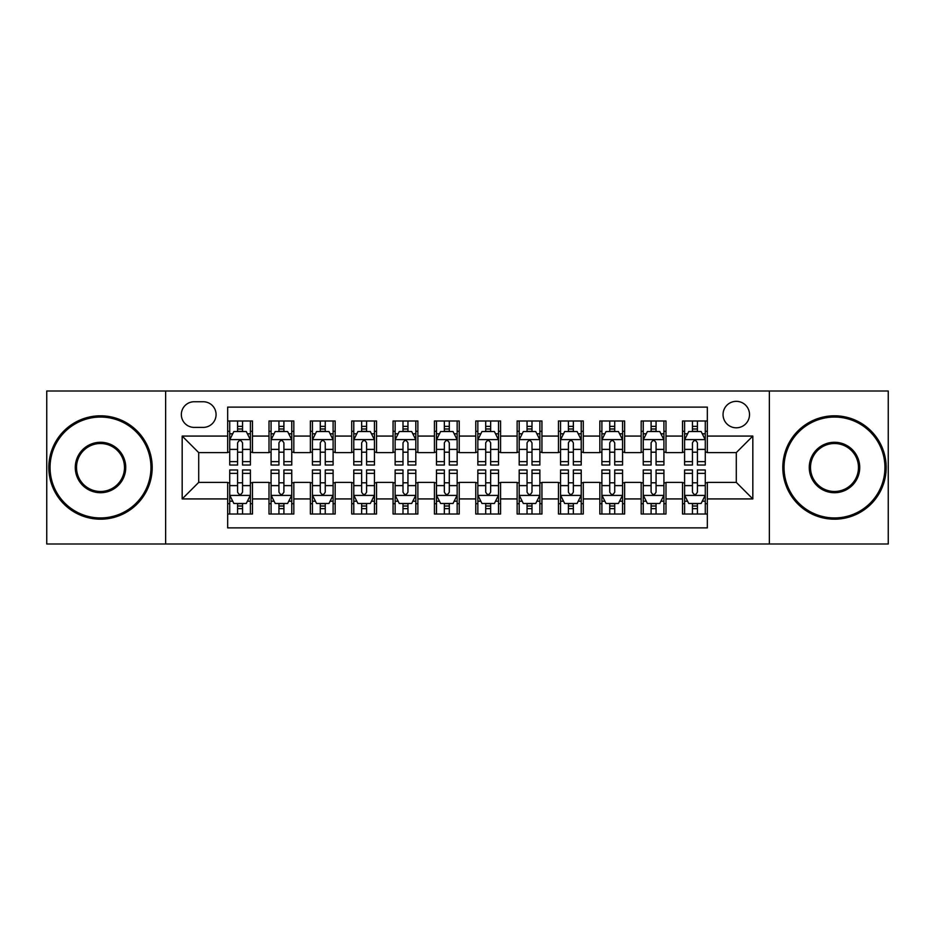 <?xml version="1.0" encoding="UTF-8"?>
<svg xmlns="http://www.w3.org/2000/svg" width="935" height="935" viewBox="0 0 935 935"><rect width="100%" height="100%" fill="white"/><g stroke="black" fill="none" stroke-linecap="round" stroke-linejoin="round"><path stroke-width="1.4" d="M736.289 401.337A13.23 13.23 0 0 0 723.047 414.567A13.23 13.23 0 0 0 736.289 427.798A13.23 13.23 0 0 0 749.519 414.567A13.23 13.23 0 0 0 736.289 401.337M769.365 543.995L888.25 543.995L888.25 391.005L769.365 391.005L769.365 543.995L165.635 543.995L165.635 391.005L46.75 391.005L46.75 543.995L165.635 543.995M707.339 420.984L682.527 420.984L682.527 436.072L665.989 436.072L665.989 452.61L682.527 452.61L682.527 436.072M665.989 436.072L665.989 420.984L641.176 420.984L641.176 436.072L624.638 436.072L624.638 452.61L641.176 452.61L641.176 436.072M624.638 436.072L624.638 420.984L599.826 420.984L599.826 436.072L583.288 436.072L583.288 452.61L599.826 452.61L599.826 436.072M583.288 436.072L583.288 420.984L558.475 420.984L558.475 436.072L541.938 436.072L541.938 452.61L558.475 452.61L558.475 436.072M541.938 436.072L541.938 420.984L517.125 420.984L517.125 436.072L500.576 436.072L500.576 452.61L517.125 452.61L517.125 436.072M500.576 436.072L500.576 420.984L475.775 420.984L475.775 436.072L459.225 436.072L459.225 452.61L475.775 452.61L475.775 436.072M459.225 436.072L459.225 420.984L434.424 420.984L434.424 436.072L417.875 436.072L417.875 452.61L434.424 452.61L434.424 436.072M417.875 436.072L417.875 420.984L393.062 420.984L393.062 436.072L376.524 436.072L376.524 452.61L393.062 452.61L393.062 436.072M376.524 436.072L376.524 420.984L351.712 420.984L351.712 436.072L335.174 436.072L335.174 452.61L351.712 452.61L351.712 436.072M335.174 436.072L335.174 420.984L310.362 420.984L310.362 436.072L293.824 436.072L293.824 452.61L310.362 452.61L310.362 436.072M293.824 436.072L293.824 420.984L269.011 420.984L269.011 452.61L252.473 452.61L252.473 420.984L227.661 420.984M227.661 514.016L252.473 514.016L252.473 482.39L269.011 482.39L269.011 514.016L293.824 514.016L293.824 482.39L310.362 482.39L310.362 498.928L293.824 498.928M310.362 498.928L310.362 514.016L335.174 514.016L335.174 482.39L351.712 482.39L351.712 498.928L335.174 498.928M351.712 498.928L351.712 514.016L376.524 514.016L376.524 482.39L393.062 482.39L393.062 498.928L376.524 498.928M393.062 498.928L393.062 514.016L417.875 514.016L417.875 482.39L434.424 482.39L434.424 498.928L417.875 498.928M434.424 498.928L434.424 514.016L459.225 514.016L459.225 482.39L475.775 482.39L475.775 498.928L459.225 498.928M475.775 498.928L475.775 514.016L500.576 514.016L500.576 482.39L517.125 482.39L517.125 498.928L500.576 498.928M517.125 498.928L517.125 514.016L541.938 514.016L541.938 482.39L558.475 482.39L558.475 498.928L541.938 498.928M558.475 498.928L558.475 514.016L583.288 514.016L583.288 482.39L599.826 482.39L599.826 498.928L583.288 498.928M599.826 498.928L599.826 514.016L624.638 514.016L624.638 482.39L641.176 482.39L641.176 498.928L624.638 498.928M641.176 498.928L641.176 514.016L665.989 514.016L665.989 482.39L682.527 482.39L682.527 498.928L665.989 498.928M194.164 427.388L203.269 427.388A12.821 12.821 0 0 0 216.078 414.567A12.821 12.821 0 0 0 203.269 401.746L194.164 401.746A12.821 12.821 0 0 0 181.343 414.567A12.821 12.821 0 0 0 194.164 427.388M769.365 391.005L165.635 391.005M707.339 436.072L707.339 407.122L227.661 407.122L227.661 452.61L198.711 452.61L198.711 482.39L227.661 482.39L227.661 527.878L707.339 527.878L707.339 482.39L736.289 482.39L736.289 452.61L707.339 452.61L707.339 436.072L752.827 436.072L752.827 498.928L707.339 498.928M227.661 498.928L182.173 498.928L182.173 436.072L227.661 436.072M682.527 498.928L682.527 514.016L707.339 514.016M227.661 431.315L229.73 431.315M237.583 431.315L242.551 431.315M250.405 431.315L252.473 431.315M227.661 452.201L229.73 452.201M237.583 452.201L242.551 452.201M250.405 452.201L252.473 452.201M227.661 482.799L229.73 482.799M237.583 482.799L242.551 482.799M250.405 482.799L252.473 482.799M227.661 503.684L229.73 503.684M237.583 503.684L242.551 503.684M250.405 503.684L252.473 503.684M269.011 452.201L271.08 452.201M278.934 452.201L283.901 452.201M291.755 452.201L293.824 452.201M269.011 431.315L271.08 431.315M278.934 431.315L283.901 431.315M291.755 431.315L293.824 431.315M269.011 482.799L271.08 482.799M278.934 482.799L283.901 482.799M291.755 482.799L293.824 482.799M269.011 503.684L271.08 503.684M278.934 503.684L283.901 503.684M291.755 503.684L293.824 503.684M310.362 482.799L312.43 482.799M320.284 482.799L325.251 482.799M333.105 482.799L335.174 482.799M310.362 503.684L312.43 503.684M320.284 503.684L325.251 503.684M333.105 503.684L335.174 503.684M310.362 431.315L312.43 431.315M320.284 431.315L325.251 431.315M333.105 431.315L335.174 431.315M310.362 452.201L312.43 452.201M320.284 452.201L325.251 452.201M333.105 452.201L335.174 452.201M351.712 482.799L353.781 482.799M361.646 482.799L366.602 482.799M374.456 482.799L376.524 482.799M351.712 503.684L353.781 503.684M361.646 503.684L366.602 503.684M374.456 503.684L376.524 503.684M351.712 431.315L353.781 431.315M361.646 431.315L366.602 431.315M374.456 431.315L376.524 431.315M351.712 452.201L353.781 452.201M361.646 452.201L366.602 452.201M374.456 452.201L376.524 452.201M393.062 482.799L395.131 482.799M402.997 482.799L407.952 482.799M415.806 482.799L417.875 482.799M393.062 503.684L395.131 503.684M402.997 503.684L407.952 503.684M415.806 503.684L417.875 503.684M393.062 431.315L395.131 431.315M402.997 431.315L407.952 431.315M415.806 431.315L417.875 431.315M393.062 452.201L395.131 452.201M402.997 452.201L407.952 452.201M415.806 452.201L417.875 452.201M434.424 482.799L436.481 482.799M444.347 482.799L449.303 482.799M457.157 482.799L459.225 482.799M434.424 503.684L436.481 503.684M444.347 503.684L449.303 503.684M457.157 503.684L459.225 503.684M434.424 431.315L436.481 431.315M444.347 431.315L449.303 431.315M457.157 431.315L459.225 431.315M434.424 452.201L436.481 452.201M444.347 452.201L449.303 452.201M457.157 452.201L459.225 452.201M475.775 482.799L477.843 482.799M485.697 482.799L490.653 482.799M498.519 482.799L500.576 482.799M475.775 503.684L477.843 503.684M485.697 503.684L490.653 503.684M498.519 503.684L500.576 503.684M475.775 431.315L477.843 431.315M485.697 431.315L490.653 431.315M498.519 431.315L500.576 431.315M475.775 452.201L477.843 452.201M485.697 452.201L490.653 452.201M498.519 452.201L500.576 452.201M517.125 482.799L519.194 482.799M527.048 482.799L532.003 482.799M539.869 482.799L541.938 482.799M517.125 503.684L519.194 503.684M527.048 503.684L532.003 503.684M539.869 503.684L541.938 503.684M517.125 431.315L519.194 431.315M527.048 431.315L532.003 431.315M539.869 431.315L541.938 431.315M517.125 452.201L519.194 452.201M527.048 452.201L532.003 452.201M539.869 452.201L541.938 452.201M558.475 482.799L560.544 482.799M568.398 482.799L573.354 482.799M581.219 482.799L583.288 482.799M558.475 503.684L560.544 503.684M568.398 503.684L573.354 503.684M581.219 503.684L583.288 503.684M558.475 431.315L560.544 431.315M568.398 431.315L573.354 431.315M581.219 431.315L583.288 431.315M558.475 452.201L560.544 452.201M568.398 452.201L573.354 452.201M581.219 452.201L583.288 452.201M599.826 482.799L601.895 482.799M609.749 482.799L614.716 482.799M622.57 482.799L624.638 482.799M599.826 503.684L601.895 503.684M609.749 503.684L614.716 503.684M622.57 503.684L624.638 503.684M599.826 431.315L601.895 431.315M609.749 431.315L614.716 431.315M622.57 431.315L624.638 431.315M599.826 452.201L601.895 452.201M609.749 452.201L614.716 452.201M622.57 452.201L624.638 452.201M641.176 482.799L643.245 482.799M651.099 482.799L656.066 482.799M663.92 482.799L665.989 482.799M641.176 503.684L643.245 503.684M651.099 503.684L656.066 503.684M663.92 503.684L665.989 503.684M641.176 431.315L643.245 431.315M651.099 431.315L656.066 431.315M663.92 431.315L665.989 431.315M641.176 452.201L643.245 452.201M651.099 452.201L656.066 452.201M663.92 452.201L665.989 452.201M682.527 482.799L684.595 482.799M692.449 482.799L697.417 482.799M705.271 482.799L707.339 482.799M682.527 503.684L684.595 503.684M692.449 503.684L697.417 503.684M705.271 503.684L707.339 503.684M682.527 431.315L684.595 431.315M692.449 431.315L697.417 431.315M705.271 431.315L707.339 431.315M682.527 452.201L684.595 452.201M692.449 452.201L697.417 452.201M705.271 452.201L707.339 452.201M198.711 452.61L182.173 436.072M198.711 482.39L182.173 498.928M752.827 436.072L736.289 452.61M752.827 498.928L736.289 482.39M242.551 426.36L237.583 426.36M250.405 461.645L242.551 461.645L242.551 465.022L250.405 465.022L250.405 439.789L246.267 431.526L233.867 431.526L229.73 439.789L229.73 465.022L237.583 465.022L237.583 461.645L229.73 461.645M229.73 439.789L229.73 420.984M250.405 439.789L250.405 420.984M237.583 431.526L237.583 420.984M242.551 420.984L242.551 431.526M242.551 461.645L242.551 442.898C240.891 439.707 239.243 439.707 237.583 442.898L237.583 461.645M237.583 508.64L242.551 508.64M229.73 473.355L237.583 473.355L237.583 469.978L229.73 469.978L229.73 495.211L233.867 503.474L246.267 503.474L250.405 495.211L250.405 469.978L242.551 469.978L242.551 473.355L250.405 473.355M250.405 495.211L250.405 514.016M229.73 495.211L229.73 514.016M242.551 503.474L242.551 514.016M237.583 514.016L237.583 503.474M237.583 473.355L237.583 492.102C239.243 495.293 240.891 495.293 242.551 492.102L242.551 473.355M100.513 417.057A50.443 50.443 0 0 0 50.058 467.5A50.443 50.443 0 0 0 100.513 517.943A50.443 50.443 0 0 0 150.956 467.5A50.443 50.443 0 0 0 100.513 417.057M100.513 519.194A51.694 51.694 0 0 1 48.819 467.5A51.694 51.694 0 0 1 100.513 415.806A51.694 51.694 0 0 1 152.195 467.5A51.694 51.694 0 0 1 100.513 519.194M100.513 442.278A25.222 25.222 0 0 1 125.734 467.5A25.222 25.222 0 0 1 100.513 492.722A25.222 25.222 0 0 1 75.279 467.5A25.222 25.222 0 0 1 100.513 442.278M100.513 491.483A23.983 23.983 0 0 0 124.495 467.5A23.983 23.983 0 0 0 100.513 443.517A23.983 23.983 0 0 0 76.518 467.5A23.983 23.983 0 0 0 100.513 491.483M834.487 417.057A50.443 50.443 0 0 0 784.044 467.5A50.443 50.443 0 0 0 834.487 517.943A50.443 50.443 0 0 0 884.942 467.5A50.443 50.443 0 0 0 834.487 417.057M834.487 519.194A51.694 51.694 0 0 1 782.805 467.5A51.694 51.694 0 0 1 834.487 415.806A51.694 51.694 0 0 1 886.181 467.5A51.694 51.694 0 0 1 834.487 519.194M834.487 442.278A25.222 25.222 0 0 1 859.721 467.5A25.222 25.222 0 0 1 834.487 492.722A25.222 25.222 0 0 1 809.266 467.5A25.222 25.222 0 0 1 834.487 442.278M834.487 491.483A23.983 23.983 0 0 0 858.482 467.5A23.983 23.983 0 0 0 834.487 443.517A23.983 23.983 0 0 0 810.505 467.5A23.983 23.983 0 0 0 834.487 491.483M283.901 426.36L278.934 426.36M291.755 461.645L283.901 461.645L283.901 465.022L291.755 465.022L291.755 439.789L287.618 431.526L275.217 431.526L271.08 439.789L271.08 465.022L278.934 465.022L278.934 461.645L271.08 461.645M271.08 439.789L271.08 420.984M291.755 439.789L291.755 420.984M278.934 431.526L278.934 420.984M283.901 420.984L283.901 431.526M283.901 461.645L283.901 442.898C282.253 439.707 280.594 439.707 278.934 442.898L278.934 461.645M325.251 426.36L320.284 426.36M333.105 461.645L325.251 461.645L325.251 465.022L333.105 465.022L333.105 439.789L328.968 431.526L316.568 431.526L312.43 439.789L312.43 465.022L320.284 465.022L320.284 461.645L312.43 461.645M312.43 439.789L312.43 420.984M333.105 439.789L333.105 420.984M320.284 431.526L320.284 420.984M325.251 420.984L325.251 431.526M325.251 461.645L325.251 442.898C323.603 439.707 321.944 439.707 320.284 442.898L320.284 461.645M366.602 426.36L361.646 426.36M374.456 461.645L366.602 461.645L366.602 465.022L374.456 465.022L374.456 439.789L370.33 431.526L357.918 431.526L353.781 439.789L353.781 465.022L361.646 465.022L361.646 461.645L353.781 461.645M353.781 439.789L353.781 420.984M374.456 439.789L374.456 420.984M361.646 431.526L361.646 420.984M366.602 420.984L366.602 431.526M366.602 461.645L366.602 442.898C364.954 439.707 363.294 439.707 361.646 442.898L361.646 461.645M407.952 426.36L402.997 426.36M415.806 461.645L407.952 461.645L407.952 465.022L415.806 465.022L415.806 439.789L411.68 431.526L399.268 431.526L395.131 439.789L395.131 465.022L402.997 465.022L402.997 461.645L395.131 461.645M395.131 439.789L395.131 420.984M415.806 439.789L415.806 420.984M402.997 431.526L402.997 420.984M407.952 420.984L407.952 431.526M407.952 461.645L407.952 442.898C406.304 439.707 404.645 439.707 402.997 442.898L402.997 461.645M278.934 508.64L283.901 508.64M271.08 473.355L278.934 473.355L278.934 469.978L271.08 469.978L271.08 495.211L275.217 503.474L287.618 503.474L291.755 495.211L291.755 469.978L283.901 469.978L283.901 473.355L291.755 473.355M291.755 495.211L291.755 514.016M271.08 495.211L271.08 514.016M283.901 503.474L283.901 514.016M278.934 514.016L278.934 503.474M278.934 473.355L278.934 492.102C280.594 495.293 282.241 495.293 283.901 492.102L283.901 473.355M320.284 508.64L325.251 508.64M312.43 473.355L320.284 473.355L320.284 469.978L312.43 469.978L312.43 495.211L316.568 503.474L328.968 503.474L333.105 495.211L333.105 469.978L325.251 469.978L325.251 473.355L333.105 473.355M333.105 495.211L333.105 514.016M312.43 495.211L312.43 514.016M325.251 503.474L325.251 514.016M320.284 514.016L320.284 503.474M320.284 473.355L320.284 492.102C321.944 495.293 323.592 495.293 325.251 492.102L325.251 473.355M361.646 508.64L366.602 508.64M353.781 473.355L361.646 473.355L361.646 469.978L353.781 469.978L353.781 495.211L357.918 503.474L370.33 503.474L374.456 495.211L374.456 469.978L366.602 469.978L366.602 473.355L374.456 473.355M374.456 495.211L374.456 514.016M353.781 495.211L353.781 514.016M366.602 503.474L366.602 514.016M361.646 514.016L361.646 503.474M361.646 473.355L361.646 492.102C363.294 495.293 364.942 495.293 366.602 492.102L366.602 473.355M402.997 508.64L407.952 508.64M395.131 473.355L402.997 473.355L402.997 469.978L395.131 469.978L395.131 495.211L399.268 503.474L411.68 503.474L415.806 495.211L415.806 469.978L407.952 469.978L407.952 473.355L415.806 473.355M415.806 495.211L415.806 514.016M395.131 495.211L395.131 514.016M407.952 503.474L407.952 514.016M402.997 514.016L402.997 503.474M402.997 473.355L402.997 492.102C404.645 495.293 406.293 495.293 407.952 492.102L407.952 473.355M449.303 426.36L444.347 426.36M457.157 461.645L449.303 461.645L449.303 465.022L457.157 465.022L457.157 439.789L453.031 431.526L440.619 431.526L436.481 439.789L436.481 465.022L444.347 465.022L444.347 461.645L436.481 461.645M436.481 439.789L436.481 420.984M457.157 439.789L457.157 420.984M444.347 431.526L444.347 420.984M449.303 420.984L449.303 431.526M449.303 461.645L449.303 442.898C447.655 439.707 445.995 439.707 444.347 442.898L444.347 461.645M444.347 508.64L449.303 508.64M436.481 473.355L444.347 473.355L444.347 469.978L436.481 469.978L436.481 495.211L440.619 503.474L453.031 503.474L457.157 495.211L457.157 469.978L449.303 469.978L449.303 473.355L457.157 473.355M457.157 495.211L457.157 514.016M436.481 495.211L436.481 514.016M449.303 503.474L449.303 514.016M444.347 514.016L444.347 503.474M444.347 473.355L444.347 492.102C445.995 495.293 447.655 495.293 449.303 492.102L449.303 473.355M490.653 426.36L485.697 426.36M498.519 461.645L490.653 461.645L490.653 465.022L498.519 465.022L498.519 439.789L494.381 431.526L481.969 431.526L477.843 439.789L477.843 465.022L485.697 465.022L485.697 461.645L477.843 461.645M477.843 439.789L477.843 420.984M498.519 439.789L498.519 420.984M485.697 431.526L485.697 420.984M490.653 420.984L490.653 431.526M490.653 461.645L490.653 442.898C489.005 439.707 487.345 439.707 485.697 442.898L485.697 461.645M485.697 508.64L490.653 508.64M477.843 473.355L485.697 473.355L485.697 469.978L477.843 469.978L477.843 495.211L481.969 503.474L494.381 503.474L498.519 495.211L498.519 469.978L490.653 469.978L490.653 473.355L498.519 473.355M498.519 495.211L498.519 514.016M477.843 495.211L477.843 514.016M490.653 503.474L490.653 514.016M485.697 514.016L485.697 503.474M485.697 473.355L485.697 492.102C487.345 495.293 489.005 495.293 490.653 492.102L490.653 473.355M532.003 426.36L527.048 426.36M539.869 461.645L532.003 461.645L532.003 465.022L539.869 465.022L539.869 439.789L535.732 431.526L523.319 431.526L519.194 439.789L519.194 465.022L527.048 465.022L527.048 461.645L519.194 461.645M519.194 439.789L519.194 420.984M539.869 439.789L539.869 420.984M527.048 431.526L527.048 420.984M532.003 420.984L532.003 431.526M532.003 461.645L532.003 442.898C530.355 439.707 528.707 439.707 527.048 442.898L527.048 461.645M527.048 508.64L532.003 508.64M519.194 473.355L527.048 473.355L527.048 469.978L519.194 469.978L519.194 495.211L523.319 503.474L535.732 503.474L539.869 495.211L539.869 469.978L532.003 469.978L532.003 473.355L539.869 473.355M539.869 495.211L539.869 514.016M519.194 495.211L519.194 514.016M532.003 503.474L532.003 514.016M527.048 514.016L527.048 503.474M527.048 473.355L527.048 492.102C528.696 495.293 530.355 495.293 532.003 492.102L532.003 473.355M573.354 426.36L568.398 426.36M581.219 461.645L573.354 461.645L573.354 465.022L581.219 465.022L581.219 439.789L577.082 431.526L564.67 431.526L560.544 439.789L560.544 465.022L568.398 465.022L568.398 461.645L560.544 461.645M560.544 439.789L560.544 420.984M581.219 439.789L581.219 420.984M568.398 431.526L568.398 420.984M573.354 420.984L573.354 431.526M573.354 461.645L573.354 442.898C571.706 439.707 570.058 439.707 568.398 442.898L568.398 461.645M568.398 508.64L573.354 508.64M560.544 473.355L568.398 473.355L568.398 469.978L560.544 469.978L560.544 495.211L564.67 503.474L577.082 503.474L581.219 495.211L581.219 469.978L573.354 469.978L573.354 473.355L581.219 473.355M581.219 495.211L581.219 514.016M560.544 495.211L560.544 514.016M573.354 503.474L573.354 514.016M568.398 514.016L568.398 503.474M568.398 473.355L568.398 492.102C570.046 495.293 571.706 495.293 573.354 492.102L573.354 473.355M614.716 426.36L609.749 426.36M622.57 461.645L614.716 461.645L614.716 465.022L622.57 465.022L622.57 439.789L618.432 431.526L606.032 431.526L601.895 439.789L601.895 465.022L609.749 465.022L609.749 461.645L601.895 461.645M601.895 439.789L601.895 420.984M622.57 439.789L622.57 420.984M609.749 431.526L609.749 420.984M614.716 420.984L614.716 431.526M614.716 461.645L614.716 442.898C613.056 439.707 611.408 439.707 609.749 442.898L609.749 461.645M609.749 508.64L614.716 508.64M601.895 473.355L609.749 473.355L609.749 469.978L601.895 469.978L601.895 495.211L606.032 503.474L618.432 503.474L622.57 495.211L622.57 469.978L614.716 469.978L614.716 473.355L622.57 473.355M622.57 495.211L622.57 514.016M601.895 495.211L601.895 514.016M614.716 503.474L614.716 514.016M609.749 514.016L609.749 503.474M609.749 473.355L609.749 492.102C611.396 495.293 613.056 495.293 614.716 492.102L614.716 473.355M656.066 426.36L651.099 426.36M663.92 461.645L656.066 461.645L656.066 465.022L663.92 465.022L663.92 439.789L659.783 431.526L647.382 431.526L643.245 439.789L643.245 465.022L651.099 465.022L651.099 461.645L643.245 461.645M643.245 439.789L643.245 420.984M663.92 439.789L663.92 420.984M651.099 431.526L651.099 420.984M656.066 420.984L656.066 431.526M656.066 461.645L656.066 442.898C654.406 439.707 652.759 439.707 651.099 442.898L651.099 461.645M651.099 508.64L656.066 508.64M643.245 473.355L651.099 473.355L651.099 469.978L643.245 469.978L643.245 495.211L647.382 503.474L659.783 503.474L663.92 495.211L663.92 469.978L656.066 469.978L656.066 473.355L663.92 473.355M663.92 495.211L663.92 514.016M643.245 495.211L643.245 514.016M656.066 503.474L656.066 514.016M651.099 514.016L651.099 503.474M651.099 473.355L651.099 492.102C652.747 495.293 654.406 495.293 656.066 492.102L656.066 473.355M697.417 426.36L692.449 426.36M705.271 461.645L697.417 461.645L697.417 465.022L705.271 465.022L705.271 439.789L701.133 431.526L688.733 431.526L684.595 439.789L684.595 465.022L692.449 465.022L692.449 461.645L684.595 461.645M684.595 439.789L684.595 420.984M705.271 439.789L705.271 420.984M692.449 431.526L692.449 420.984M697.417 420.984L697.417 431.526M697.417 461.645L697.417 442.898C695.757 439.707 694.109 439.707 692.449 442.898L692.449 461.645M692.449 508.64L697.417 508.64M684.595 473.355L692.449 473.355L692.449 469.978L684.595 469.978L684.595 495.211L688.733 503.474L701.133 503.474L705.271 495.211L705.271 469.978L697.417 469.978L697.417 473.355L705.271 473.355M705.271 495.211L705.271 514.016M684.595 495.211L684.595 514.016M697.417 503.474L697.417 514.016M692.449 514.016L692.449 503.474M692.449 473.355L692.449 492.102C694.109 495.293 695.757 495.293 697.417 492.102L697.417 473.355M269.011 498.928L252.473 498.928M269.011 436.072L252.473 436.072M250.299 439.59L229.835 439.59M229.73 433.805L232.721 433.805M247.413 433.805L250.405 433.805M237.583 449.384L229.73 449.384M250.405 449.384L242.551 449.384M242.551 428.99L237.583 428.99M229.835 495.41L250.299 495.41M250.405 501.195L247.413 501.195M232.721 501.195L229.73 501.195M242.551 485.616L250.405 485.616M229.73 485.616L237.583 485.616M237.583 506.01L242.551 506.01M291.65 439.59L271.185 439.59M271.08 433.805L274.084 433.805M288.763 433.805L291.755 433.805M278.934 449.384L271.08 449.384M291.755 449.384L283.901 449.384M283.901 428.99L278.934 428.99M333 439.59L312.535 439.59M312.43 433.805L315.434 433.805M330.113 433.805L333.105 433.805M320.284 449.384L312.43 449.384M333.105 449.384L325.251 449.384M325.251 428.99L320.284 428.99M374.351 439.59L353.886 439.59M353.781 433.805L356.784 433.805M371.464 433.805L374.456 433.805M361.646 449.384L353.781 449.384M374.456 449.384L366.602 449.384M366.602 428.99L361.646 428.99M415.713 439.59L395.236 439.59M395.131 433.805L398.135 433.805M412.814 433.805L415.806 433.805M402.997 449.384L395.131 449.384M415.806 449.384L407.952 449.384M407.952 428.99L402.997 428.99M271.185 495.41L291.65 495.41M291.755 501.195L288.763 501.195M274.084 501.195L271.08 501.195M283.901 485.616L291.755 485.616M271.08 485.616L278.934 485.616M278.934 506.01L283.901 506.01M312.535 495.41L333 495.41M333.105 501.195L330.113 501.195M315.434 501.195L312.43 501.195M325.251 485.616L333.105 485.616M312.43 485.616L320.284 485.616M320.284 506.01L325.251 506.01M353.886 495.41L374.351 495.41M374.456 501.195L371.464 501.195M356.784 501.195L353.781 501.195M366.602 485.616L374.456 485.616M353.781 485.616L361.646 485.616M361.646 506.01L366.602 506.01M395.236 495.41L415.713 495.41M415.806 501.195L412.814 501.195M398.135 501.195L395.131 501.195M407.952 485.616L415.806 485.616M395.131 485.616L402.997 485.616M402.997 506.01L407.952 506.01M457.063 439.59L436.587 439.59M436.481 433.805L439.485 433.805M454.165 433.805L457.157 433.805M444.347 449.384L436.481 449.384M457.157 449.384L449.303 449.384M449.303 428.99L444.347 428.99M436.587 495.41L457.063 495.41M457.157 501.195L454.165 501.195M439.485 501.195L436.481 501.195M449.303 485.616L457.157 485.616M436.481 485.616L444.347 485.616M444.347 506.01L449.303 506.01M498.413 439.59L477.937 439.59M477.843 433.805L480.835 433.805M495.515 433.805L498.519 433.805M485.697 449.384L477.843 449.384M498.519 449.384L490.653 449.384M490.653 428.99L485.697 428.99M477.937 495.41L498.413 495.41M498.519 501.195L495.515 501.195M480.835 501.195L477.843 501.195M490.653 485.616L498.519 485.616M477.843 485.616L485.697 485.616M485.697 506.01L490.653 506.01M539.764 439.59L519.287 439.59M519.194 433.805L522.186 433.805M536.865 433.805L539.869 433.805M527.048 449.384L519.194 449.384M539.869 449.384L532.003 449.384M532.003 428.99L527.048 428.99M519.287 495.41L539.764 495.41M539.869 501.195L536.865 501.195M522.186 501.195L519.194 501.195M532.003 485.616L539.869 485.616M519.194 485.616L527.048 485.616M527.048 506.01L532.003 506.01M581.114 439.59L560.649 439.59M560.544 433.805L563.536 433.805M578.216 433.805L581.219 433.805M568.398 449.384L560.544 449.384M581.219 449.384L573.354 449.384M573.354 428.99L568.398 428.99M560.649 495.41L581.114 495.41M581.219 501.195L578.216 501.195M563.536 501.195L560.544 501.195M573.354 485.616L581.219 485.616M560.544 485.616L568.398 485.616M568.398 506.01L573.354 506.01M622.465 439.59L602 439.59M601.895 433.805L604.887 433.805M619.566 433.805L622.57 433.805M609.749 449.384L601.895 449.384M622.57 449.384L614.716 449.384M614.716 428.99L609.749 428.99M602 495.41L622.465 495.41M622.57 501.195L619.566 501.195M604.887 501.195L601.895 501.195M614.716 485.616L622.57 485.616M601.895 485.616L609.749 485.616M609.749 506.01L614.716 506.01M663.815 439.59L643.35 439.59M643.245 433.805L646.237 433.805M660.916 433.805L663.92 433.805M651.099 449.384L643.245 449.384M663.92 449.384L656.066 449.384M656.066 428.99L651.099 428.99M643.35 495.41L663.815 495.41M663.92 501.195L660.916 501.195M646.237 501.195L643.245 501.195M656.066 485.616L663.92 485.616M643.245 485.616L651.099 485.616M651.099 506.01L656.066 506.01M705.165 439.59L684.701 439.59M684.595 433.805L687.587 433.805M702.279 433.805L705.271 433.805M692.449 449.384L684.595 449.384M705.271 449.384L697.417 449.384M697.417 428.99L692.449 428.99M684.701 495.41L705.165 495.41M705.271 501.195L702.279 501.195M687.587 501.195L684.595 501.195M697.417 485.616L705.271 485.616M684.595 485.616L692.449 485.616M692.449 506.01L697.417 506.01"/></g></svg>
